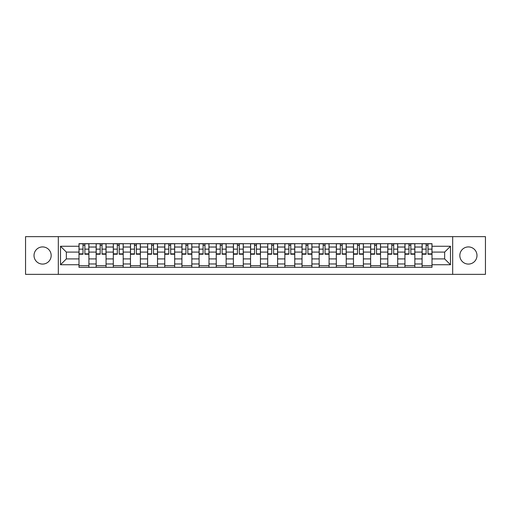 <?xml version="1.0" encoding="UTF-8"?>
<svg xmlns="http://www.w3.org/2000/svg" width="511" height="511" viewBox="0 0 511 511"><rect width="100%" height="100%" fill="white"/><g stroke="black" fill="none" stroke-linecap="round" stroke-linejoin="round"><path stroke-width="0.77" d="M468.402 246.922A8.578 8.578 0 0 0 459.83 255.5A8.578 8.578 0 0 0 468.402 264.078A8.578 8.578 0 0 0 476.98 255.5A8.578 8.578 0 0 0 468.402 246.922M42.598 246.922A8.578 8.578 0 0 0 34.02 255.5A8.578 8.578 0 0 0 42.598 264.078A8.578 8.578 0 0 0 51.17 255.5A8.578 8.578 0 0 0 42.598 246.922M452.676 274.362L485.45 274.362L485.45 236.638L25.55 236.638L25.55 274.362L452.676 274.362L452.676 236.638M96.151 267.323L96.151 247.03L88.895 247.03L88.895 267.323M88.895 247.03L88.895 243.677M96.151 247.03L96.151 243.677M106.052 243.677L106.052 267.323M113.308 267.323L113.308 243.677M123.202 243.677L123.202 267.323M130.465 267.323L130.465 243.677M140.359 243.677L140.359 267.323M147.615 267.323L147.615 243.677M157.516 243.677L157.516 267.323M164.772 267.323L164.772 243.677M174.673 243.677L174.673 267.323M181.929 267.323L181.929 243.677M191.829 243.677L191.829 267.323M199.086 267.323L199.086 243.677M208.98 243.677L208.98 267.323M216.242 267.323L216.242 243.677M226.137 243.677L226.137 267.323M233.393 267.323L233.393 243.677M243.293 243.677L243.293 267.323M250.55 267.323L250.55 243.677M260.45 243.677L260.45 267.323M267.707 267.323L267.707 243.677M277.607 243.677L277.607 267.323M284.863 267.323L284.863 243.677M294.758 243.677L294.758 267.323M302.02 267.323L302.02 243.677M311.914 243.677L311.914 267.323M319.171 267.323L319.171 243.677M329.071 243.677L329.071 267.323M336.327 267.323L336.327 243.677M346.228 243.677L346.228 267.323M353.484 267.323L353.484 243.677M363.385 243.677L363.385 267.323M370.641 267.323L370.641 243.677M380.535 243.677L380.535 267.323M387.798 267.323L387.798 243.677M397.692 243.677L397.692 267.323M404.948 267.323L404.948 243.677M414.849 243.677L414.849 267.323M422.105 267.323L422.105 243.677M422.105 258.911L414.849 258.911M404.948 258.911L397.692 258.911M387.798 258.911L380.535 258.911M370.641 258.911L363.385 258.911M353.484 258.911L346.228 258.911M336.327 258.911L329.071 258.911M319.171 258.911L311.914 258.911M302.02 258.911L294.758 258.911M284.863 258.911L277.607 258.911M267.707 258.911L260.45 258.911M250.55 258.911L243.293 258.911M233.393 258.911L226.137 258.911M216.242 258.911L208.98 258.911M199.086 258.911L191.829 258.911M181.929 258.911L174.673 258.911M164.772 258.911L157.516 258.911M147.615 258.911L140.359 258.911M130.465 258.911L123.202 258.911M113.308 258.911L106.052 258.911M96.151 258.911L88.895 258.911M422.105 252.089L414.849 252.089M404.948 252.089L397.692 252.089M387.798 252.089L380.535 252.089M370.641 252.089L363.385 252.089M353.484 252.089L346.228 252.089M336.327 252.089L329.071 252.089M319.171 252.089L311.914 252.089M302.02 252.089L294.758 252.089M284.863 252.089L277.607 252.089M267.707 252.089L260.45 252.089M250.55 252.089L243.293 252.089M233.393 252.089L226.137 252.089M216.242 252.089L208.98 252.089M199.086 252.089L191.829 252.089M181.929 252.089L174.673 252.089M164.772 252.089L157.516 252.089M147.615 252.089L140.359 252.089M130.465 252.089L123.202 252.089M113.308 252.089L106.052 252.089M96.151 252.089L88.895 252.089M66.347 258.911L78.994 258.911L78.994 252.089L66.347 252.089L66.347 258.911L60.522 264.736L60.522 246.264L78.994 246.264L78.994 252.089M432.006 252.089L432.006 258.911L444.653 258.911L444.653 252.089L432.006 252.089L432.006 243.677L78.994 243.677L78.994 246.264M432.006 246.264L450.478 246.264L450.478 264.736L432.006 264.736L432.006 258.911M78.994 258.911L78.994 267.323L432.006 267.323L432.006 264.736M78.994 264.736L60.522 264.736M58.324 274.362L58.324 236.638M88.895 265.675L78.994 265.675M83.012 245.325L84.877 245.325M106.052 265.675L96.151 265.675M100.162 245.325L102.034 245.325M123.202 265.675L113.308 265.675M117.319 245.325L119.191 245.325M140.359 265.675L130.465 265.675M134.476 245.325L136.348 245.325M157.516 265.675L147.615 265.675M151.633 245.325L153.504 245.325M174.673 265.675L164.772 265.675M168.79 245.325L170.655 245.325M191.829 265.675L181.929 265.675M185.94 245.325L187.812 245.325M208.98 265.675L199.086 265.675M203.097 245.325L204.968 245.325M226.137 265.675L216.242 265.675M220.254 245.325L222.125 245.325M243.293 265.675L233.393 265.675M237.411 245.325L239.282 245.325M260.45 265.675L250.55 265.675M254.567 245.325L256.433 245.325M277.607 265.675L267.707 265.675M271.718 245.325L273.589 245.325M294.758 265.675L284.863 265.675M288.875 245.325L290.746 245.325M311.914 265.675L302.02 265.675M306.032 245.325L307.903 245.325M329.071 265.675L319.171 265.675M323.188 245.325L325.06 245.325M346.228 265.675L336.327 265.675M340.345 245.325L342.21 245.325M363.385 265.675L353.484 265.675M357.496 245.325L359.367 245.325M380.535 265.675L370.641 265.675M374.652 245.325L376.524 245.325M397.692 265.675L387.798 265.675M391.809 245.325L393.681 245.325M414.849 265.675L404.948 265.675M408.966 245.325L410.838 245.325M432.006 265.675L422.105 265.675M426.123 245.325L427.988 245.325M60.522 246.264L66.347 252.089M444.653 258.911L450.478 264.736M444.653 252.089L450.478 246.264M84.877 254.235L84.877 243.785L88.837 243.785L88.837 254.235L84.877 254.235M83.012 245.216L84.877 245.216M83.012 243.785L79.052 243.785L79.052 254.235L83.012 254.235L83.012 243.785L86.531 243.785M102.034 254.235L102.034 243.785L105.994 243.785L105.994 254.235L102.034 254.235M100.162 245.216L102.034 245.216M100.162 243.785L96.209 243.785L96.209 254.235L100.162 254.235L100.162 243.785L102.034 243.785M119.191 254.235L119.191 243.785L123.151 243.785L123.151 254.235L119.191 254.235M117.319 245.216L119.191 245.216M117.319 243.785L113.359 243.785L113.359 254.235L117.319 254.235L117.319 243.785L120.839 243.785M136.348 254.235L136.348 243.785L140.308 243.785L140.308 254.235L136.348 254.235M134.476 245.216L136.348 245.216M134.476 243.785L130.516 243.785L130.516 254.235L134.476 254.235L134.476 243.785L137.996 243.785M153.504 254.235L153.504 243.785L157.458 243.785L157.458 254.235L153.504 254.235M151.633 245.216L153.504 245.216M151.633 243.785L147.673 243.785L147.673 254.235L151.633 254.235L151.633 243.785L155.152 243.785M170.655 254.235L170.655 243.785L174.615 243.785L174.615 254.235L170.655 254.235M168.79 245.216L170.655 245.216M168.79 243.785L164.829 243.785L164.829 254.235L168.79 254.235L168.79 243.785L172.309 243.785M187.812 254.235L187.812 243.785L191.772 243.785L191.772 254.235L187.812 254.235M185.94 245.216L187.812 245.216M185.94 243.785L181.986 243.785L181.986 254.235L185.94 254.235L185.94 243.785L189.46 243.785M204.968 254.235L204.968 243.785L208.929 243.785L208.929 254.235L204.968 254.235M203.097 245.216L204.968 245.216M203.097 243.785L199.137 243.785L199.137 254.235L203.097 254.235L203.097 243.785L206.616 243.785M222.125 254.235L222.125 243.785L226.086 243.785L226.086 254.235L222.125 254.235M220.254 245.216L222.125 245.216M220.254 243.785L216.294 243.785L216.294 254.235L220.254 254.235L220.254 243.785L223.773 243.785M239.282 254.235L239.282 243.785L243.236 243.785L243.236 254.235L239.282 254.235M237.411 245.216L239.282 245.216M237.411 243.785L233.45 243.785L233.45 254.235L237.411 254.235L237.411 243.785L240.93 243.785M256.433 254.235L256.433 243.785L260.393 243.785L260.393 254.235L256.433 254.235M254.567 245.216L256.433 245.216M254.567 243.785L250.607 243.785L250.607 254.235L254.567 254.235L254.567 243.785L258.087 243.785M273.589 254.235L273.589 243.785L277.55 243.785L277.55 254.235L273.589 254.235M271.718 245.216L273.589 245.216M271.718 243.785L267.764 243.785L267.764 254.235L271.718 254.235L271.718 243.785L275.237 243.785M290.746 254.235L290.746 243.785L294.706 243.785L294.706 254.235L290.746 254.235M288.875 245.216L290.746 245.216M288.875 243.785L284.914 243.785L284.914 254.235L288.875 254.235L288.875 243.785L292.394 243.785M307.903 254.235L307.903 243.785L311.863 243.785L311.863 254.235L307.903 254.235M306.032 245.216L307.903 245.216M306.032 243.785L302.071 243.785L302.071 254.235L306.032 254.235L306.032 243.785L309.551 243.785M325.06 254.235L325.06 243.785L329.014 243.785L329.014 254.235L325.06 254.235M323.188 245.216L325.06 245.216M323.188 243.785L319.228 243.785L319.228 254.235L323.188 254.235L323.188 243.785L326.708 243.785M342.21 254.235L342.21 243.785L346.171 243.785L346.171 254.235L342.21 254.235M340.345 245.216L342.21 245.216M340.345 243.785L336.385 243.785L336.385 254.235L340.345 254.235L340.345 243.785L343.865 243.785M359.367 254.235L359.367 243.785L363.327 243.785L363.327 254.235L359.367 254.235M357.496 245.216L359.367 245.216M357.496 243.785L353.542 243.785L353.542 254.235L357.496 254.235L357.496 243.785L361.015 243.785M376.524 254.235L376.524 243.785L380.484 243.785L380.484 254.235L376.524 254.235M374.652 245.216L376.524 245.216M374.652 243.785L370.692 243.785L370.692 254.235L374.652 254.235L374.652 243.785L378.172 243.785M393.681 254.235L393.681 243.785L397.641 243.785L397.641 254.235L393.681 254.235M391.809 245.216L393.681 245.216M391.809 243.785L387.849 243.785L387.849 254.235L391.809 254.235L391.809 243.785L395.329 243.785M410.838 254.235L410.838 243.785L414.791 243.785L414.791 254.235L410.838 254.235M408.966 245.216L410.838 245.216M408.966 243.785L405.006 243.785L405.006 254.235L408.966 254.235L408.966 243.785L412.486 243.785M427.988 254.235L427.988 243.785L431.948 243.785L431.948 254.235L427.988 254.235M426.123 245.216L427.988 245.216M426.123 243.785L422.163 243.785L422.163 254.235L426.123 254.235L426.123 243.785L429.642 243.785M404.948 247.03L397.692 247.03M387.798 247.03L380.535 247.03M370.641 247.03L363.385 247.03M353.484 247.03L346.228 247.03M336.327 247.03L329.071 247.03M319.171 247.03L311.914 247.03M302.02 247.03L294.758 247.03M284.863 247.03L277.607 247.03M267.707 247.03L260.45 247.03M250.55 247.03L243.293 247.03M233.393 247.03L226.137 247.03M216.242 247.03L208.98 247.03M199.086 247.03L191.829 247.03M181.929 247.03L174.673 247.03M164.772 247.03L157.516 247.03M147.615 247.03L140.359 247.03M130.465 247.03L123.202 247.03M113.308 247.03L106.052 247.03M422.105 247.03L414.849 247.03M404.948 263.97L397.692 263.97M387.798 263.97L380.535 263.97M370.641 263.97L363.385 263.97M353.484 263.97L346.228 263.97M336.327 263.97L329.071 263.97M319.171 263.97L311.914 263.97M302.02 263.97L294.758 263.97M284.863 263.97L277.607 263.97M267.707 263.97L260.45 263.97M250.55 263.97L243.293 263.97M233.393 263.97L226.137 263.97M216.242 263.97L208.98 263.97M199.086 263.97L191.829 263.97M181.929 263.97L174.673 263.97M164.772 263.97L157.516 263.97M147.615 263.97L140.359 263.97M130.465 263.97L123.202 263.97M113.308 263.97L106.052 263.97M96.151 263.97L88.895 263.97M422.105 263.97L414.849 263.97M84.877 253.858L88.837 253.858M84.877 249.132L88.837 249.132M79.052 253.858L83.012 253.858M79.052 249.132L83.012 249.132M102.034 253.858L105.994 253.858M102.034 249.132L105.994 249.132M96.209 253.858L100.162 253.858M96.209 249.132L100.162 249.132M119.191 253.858L123.151 253.858M119.191 249.132L123.151 249.132M113.359 253.858L117.319 253.858M113.359 249.132L117.319 249.132M136.348 253.858L140.308 253.858M136.348 249.132L140.308 249.132M130.516 253.858L134.476 253.858M130.516 249.132L134.476 249.132M153.504 253.858L157.458 253.858M153.504 249.132L157.458 249.132M147.673 253.858L151.633 253.858M147.673 249.132L151.633 249.132M170.655 253.858L174.615 253.858M170.655 249.132L174.615 249.132M164.829 253.858L168.79 253.858M164.829 249.132L168.79 249.132M187.812 253.858L191.772 253.858M187.812 249.132L191.772 249.132M181.986 253.858L185.94 253.858M181.986 249.132L185.94 249.132M204.968 253.858L208.929 253.858M204.968 249.132L208.929 249.132M199.137 253.858L203.097 253.858M199.137 249.132L203.097 249.132M222.125 253.858L226.086 253.858M222.125 249.132L226.086 249.132M216.294 253.858L220.254 253.858M216.294 249.132L220.254 249.132M239.282 253.858L243.236 253.858M239.282 249.132L243.236 249.132M233.45 253.858L237.411 253.858M233.45 249.132L237.411 249.132M256.433 253.858L260.393 253.858M256.433 249.132L260.393 249.132M250.607 253.858L254.567 253.858M250.607 249.132L254.567 249.132M273.589 253.858L277.55 253.858M273.589 249.132L277.55 249.132M267.764 253.858L271.718 253.858M267.764 249.132L271.718 249.132M290.746 253.858L294.706 253.858M290.746 249.132L294.706 249.132M284.914 253.858L288.875 253.858M284.914 249.132L288.875 249.132M307.903 253.858L311.863 253.858M307.903 249.132L311.863 249.132M302.071 253.858L306.032 253.858M302.071 249.132L306.032 249.132M325.06 253.858L329.014 253.858M325.06 249.132L329.014 249.132M319.228 253.858L323.188 253.858M319.228 249.132L323.188 249.132M342.21 253.858L346.171 253.858M342.21 249.132L346.171 249.132M336.385 253.858L340.345 253.858M336.385 249.132L340.345 249.132M359.367 253.858L363.327 253.858M359.367 249.132L363.327 249.132M353.542 253.858L357.496 253.858M353.542 249.132L357.496 249.132M376.524 253.858L380.484 253.858M376.524 249.132L380.484 249.132M370.692 253.858L374.652 253.858M370.692 249.132L374.652 249.132M393.681 253.858L397.641 253.858M393.681 249.132L397.641 249.132M387.849 253.858L391.809 253.858M387.849 249.132L391.809 249.132M410.838 253.858L414.791 253.858M410.838 249.132L414.791 249.132M405.006 253.858L408.966 253.858M405.006 249.132L408.966 249.132M427.988 253.858L431.948 253.858M427.988 249.132L431.948 249.132M422.163 253.858L426.123 253.858M422.163 249.132L426.123 249.132"/></g></svg>
